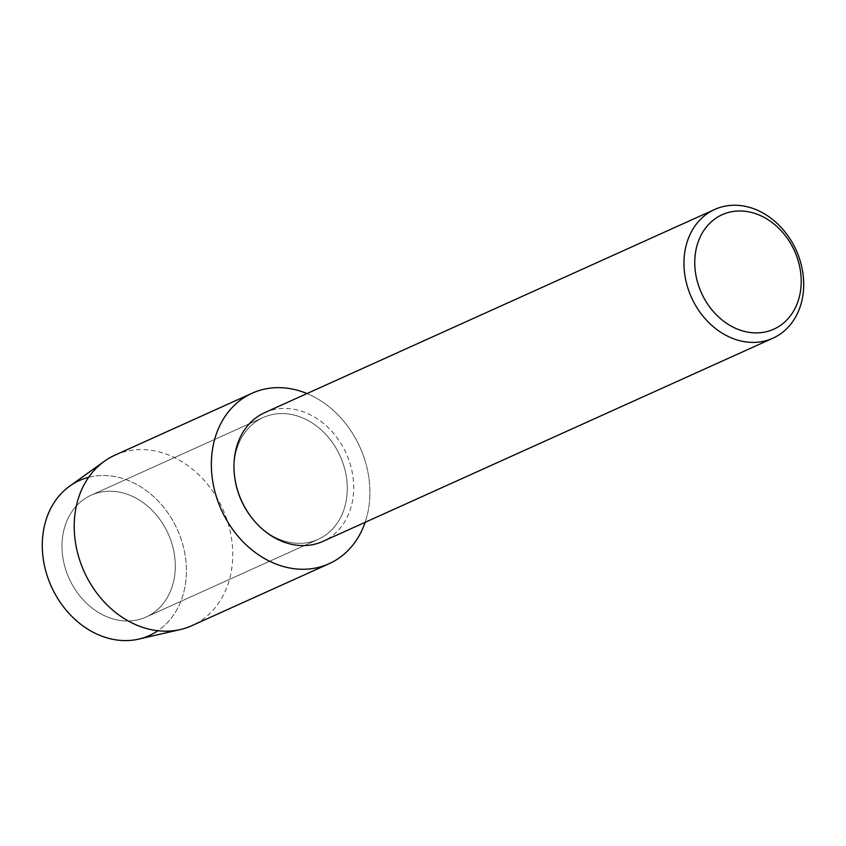 <?xml version="1.0" encoding="UTF-8"?>
<svg xmlns="http://www.w3.org/2000/svg" width="846" height="846" viewBox="0 0 846 846"><rect width="100%" height="100%" fill="white"/><g stroke="black" fill="none" stroke-linecap="round" stroke-linejoin="round"><path stroke-width="0.63" stroke-dasharray="4.23 3.17" d="M171.558 542.55A66.834 54.345 -114.3 0 1 146.147 617.02A66.834 54.345 -114.3 0 1 65.734 569.665A66.834 54.345 -114.3 0 1 91.146 495.196A66.834 54.345 -114.3 0 1 171.558 542.55A66.834 54.345 -114.3 0 1 146.147 617.02A66.834 54.345 -114.3 0 1 65.734 569.665A66.834 54.345 -114.3 0 1 91.146 495.196A66.834 54.345 -114.3 0 1 171.558 542.55M88.629 477.313A85.034 69.139 -114.3 0 1 181.657 540.806A85.034 69.139 -114.3 0 1 157.906 630.735M343.539 464.898A66.834 54.345 -114.3 0 1 318.128 539.367A66.834 54.345 -114.3 0 1 237.726 492.012A66.834 54.345 -114.3 0 1 263.127 417.543A66.834 54.345 -114.3 0 1 343.539 464.898A66.834 54.345 -114.3 0 1 318.128 539.367A66.834 54.345 -114.3 0 1 237.726 492.012A66.834 54.345 -114.3 0 1 263.127 417.543A66.834 54.345 -114.3 0 1 343.539 464.898M264.766 412.626A70.641 57.433 -114.3 0 1 349.758 462.677A70.641 57.433 -114.3 0 1 322.908 541.387M364.668 459.484A93.536 76.055 -114.3 0 1 365.134 522.32A93.536 76.055 -114.3 0 0 364.668 459.484A93.536 76.055 -114.3 0 0 306.992 393.559A93.536 76.055 -114.3 0 1 364.668 459.484M69.668 486.143A85.034 69.139 -114.3 0 1 181.657 540.806A85.034 69.139 -114.3 0 1 138.744 639.111M115.003 455.137A93.536 76.055 -114.3 0 1 227.532 521.4A93.536 76.055 -114.3 0 1 191.979 625.617M146.147 617.02L318.128 539.367L146.147 617.02M91.146 495.196L263.127 417.543L91.146 495.196"/><path stroke-width="1.27" d="M157.906 630.735A85.034 69.139 -114.3 0 1 47.038 575.301A85.034 69.139 -114.3 0 1 88.629 477.313M772.895 338.199L322.908 541.387A70.641 57.433 -114.3 0 1 237.916 491.336A70.641 57.433 -114.3 0 1 264.766 412.626L714.754 209.438A70.641 57.433 -114.3 0 1 799.745 259.489A70.641 57.433 -114.3 0 1 772.895 338.199A70.641 57.433 -114.3 0 1 687.904 288.148A70.641 57.433 -114.3 0 1 714.754 209.438M365.134 522.32A93.536 76.055 -114.3 0 1 291.278 568.279A93.536 76.055 -114.3 0 1 216.587 497.427A93.536 76.055 -114.3 0 1 230.324 409.538A93.536 76.055 -114.3 0 1 306.992 393.559A93.536 76.055 -114.3 0 0 252.14 393.21A93.536 76.055 -114.3 0 0 216.587 497.427A93.536 76.055 -114.3 0 0 329.115 563.7A93.536 76.055 -114.3 0 0 365.134 522.32M797.693 259.204A62.794 51.056 -114.3 0 1 767.015 331.558A62.794 51.056 -114.3 0 1 698.278 284.679A62.794 51.056 -114.3 0 1 728.966 212.325A62.794 51.056 -114.3 0 1 797.693 259.204M329.115 563.7L191.979 625.617A93.536 76.055 -114.3 0 1 180.325 629.551L138.744 639.111A85.034 69.139 -114.3 0 1 47.038 575.301A85.034 69.139 -114.3 0 1 69.668 486.143L104.344 461.282A93.536 76.055 -114.3 0 1 115.003 455.137L252.14 393.21M180.325 629.551A93.536 76.055 -114.3 0 1 79.45 559.354A93.536 76.055 -114.3 0 1 104.344 461.282"/></g></svg>
